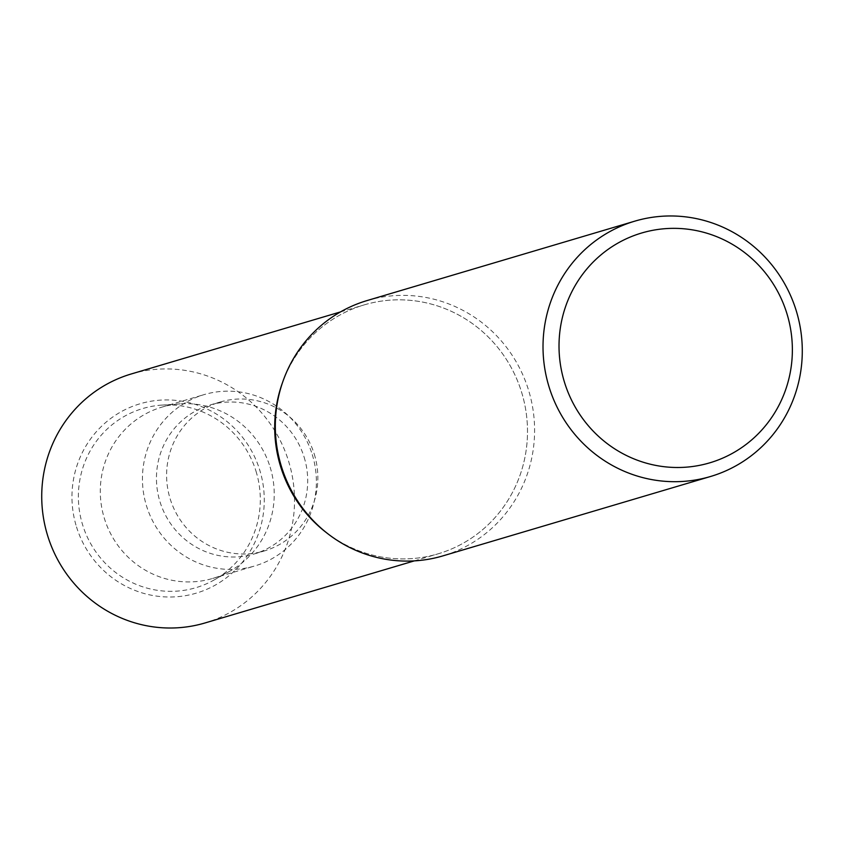 <?xml version="1.0" encoding="UTF-8"?>
<svg xmlns="http://www.w3.org/2000/svg" width="844" height="844" viewBox="0 0 844 844"><rect width="100%" height="100%" fill="white"/><g stroke="black" fill="none" stroke-linecap="round" stroke-linejoin="round"><path stroke-width="0.63" stroke-dasharray="4.22 3.17" d="M367.087 300.559A133.173 129.322 -106.5 0 1 528.471 389.896A133.173 129.322 -106.5 0 1 442.826 555.901M281.959 384.168A129.839 126.094 -106.5 0 1 403.115 299.894A129.839 126.094 -106.5 0 1 521.529 391.996A129.839 126.094 -106.5 0 1 438.015 553.854A129.839 126.094 -106.5 0 1 326.375 532.617M131.2 373.987A129.839 126.094 -106.5 0 1 288.553 461.098A129.839 126.094 -106.5 0 1 205.039 622.956M282.16 383.566A129.839 126.094 -106.5 0 1 364.175 304.895A129.839 126.094 -106.5 0 1 521.529 391.996A129.839 126.094 -106.5 0 1 474.644 535.919A129.839 126.094 -106.5 0 1 325.868 532.226M256.006 471.216A93.441 90.741 -106.5 0 1 213.859 580.123A93.441 90.741 -106.5 0 1 82.67 525.01A93.441 90.741 -106.5 0 1 161.942 405.088A93.441 90.741 -106.5 0 1 256.006 471.216M76.509 526.899A98.769 95.921 73.5 0 0 197.327 592.826A98.769 95.921 73.5 0 0 259.73 470.045A98.769 95.921 73.5 0 0 138.912 404.118A98.769 95.921 73.5 0 0 76.509 526.899M270.112 467.08A89.337 86.753 -106.5 0 1 229.821 571.209A89.337 86.753 -106.5 0 1 212.656 578.446A89.337 86.753 -106.5 0 1 104.403 518.511A89.337 86.753 -106.5 0 1 161.858 407.146A89.337 86.753 -106.5 0 1 180.183 403.854A89.337 86.753 -106.5 0 1 270.112 467.08M312.269 454.578A89.337 86.753 -106.5 0 1 254.814 565.944A89.337 86.753 -106.5 0 1 146.55 506.01A89.337 86.753 -106.5 0 1 204.005 394.644A89.337 86.753 -106.5 0 1 312.269 454.578M304.125 457.142A77.68 75.443 -106.5 0 1 254.16 553.981A77.68 75.443 -106.5 0 1 160.022 501.863A77.68 75.443 -106.5 0 1 209.987 405.025A77.68 75.443 -106.5 0 1 304.125 457.142M314.274 454.135A77.68 75.443 -106.5 0 1 264.32 550.963A77.68 75.443 -106.5 0 1 170.172 498.857A77.68 75.443 -106.5 0 1 220.136 402.018A77.68 75.443 -106.5 0 1 314.274 454.135M414.33 560.88L438.015 553.854M229.821 571.209L213.859 580.123M212.656 578.446L254.814 565.944M254.16 553.981L264.32 550.963M209.987 405.025L220.136 402.018M161.858 407.146L204.005 394.644M180.183 403.854L161.942 405.088M340.48 311.921L364.175 304.895"/><path stroke-width="1.27" d="M796.166 310.497A133.173 129.322 -106.5 0 1 710.521 476.501A133.173 129.322 -106.5 0 1 549.138 387.164A133.173 129.322 -106.5 0 1 634.783 221.16A133.173 129.322 -106.5 0 1 796.166 310.497M710.521 476.501L442.826 555.901A133.173 129.322 -106.5 0 1 327.799 533.724A133.173 129.322 -106.5 0 1 281.442 466.563A133.173 129.322 -106.5 0 1 282.761 381.857A133.173 129.322 -106.5 0 1 367.087 300.559L634.783 221.16M786.861 313.43A119.859 116.398 -106.5 0 1 711.133 462.417A119.859 116.398 -106.5 0 1 564.53 382.427A119.859 116.398 -106.5 0 1 640.258 233.429A119.859 116.398 -106.5 0 1 786.861 313.43M326.375 532.617A129.839 126.094 -106.5 0 1 280.672 466.743A129.839 126.094 -106.5 0 1 281.959 384.168L282.761 381.857M414.33 560.88L205.039 622.956A129.839 126.094 -106.5 0 1 47.697 535.845A129.839 126.094 -106.5 0 1 131.2 373.987L340.48 311.921M327.799 533.724L325.868 532.226A129.839 126.094 -106.5 0 1 280.672 466.743A129.839 126.094 -106.5 0 1 282.16 383.566"/></g></svg>
